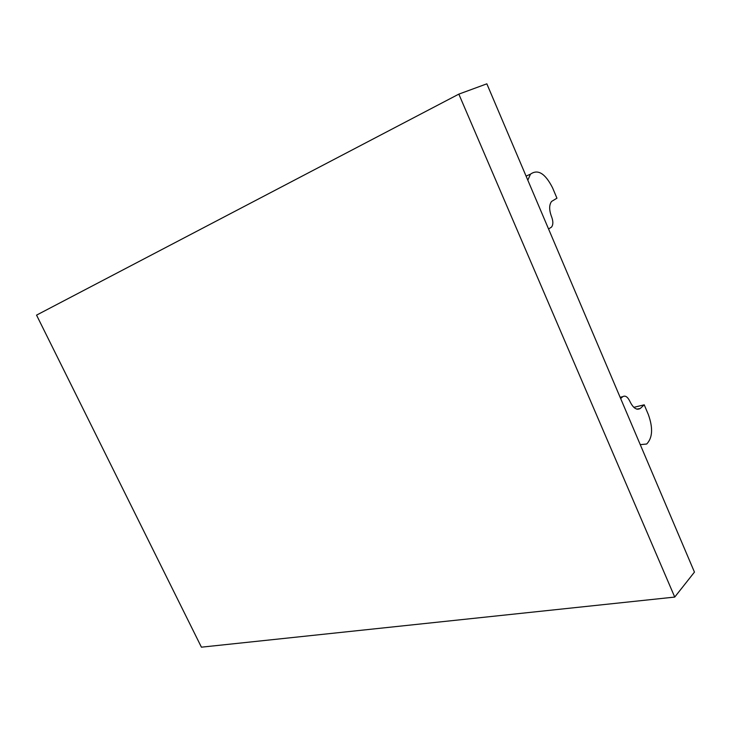 <?xml version="1.0" encoding="UTF-8"?>
<svg xmlns="http://www.w3.org/2000/svg" width="731" height="731" viewBox="0 0 731 731"><rect width="100%" height="100%" fill="white"/><g stroke="black" fill="none" stroke-linecap="round" stroke-linejoin="round"><path stroke-width="1.1" d="M458.83 94.125L674.731 597.072L694.45 572.108L486.846 83.827L458.83 94.125L36.55 315.125L201.418 647.173L674.731 597.072M636.802 409.122L640.21 408.51C636.582 410.429 633.147 408.053 629.894 401.383C627.682 396.851 625.325 395.27 622.812 396.631L620.656 398.541M640.255 444.649L646.679 444.019C652.573 437.887 653.148 428.101 648.388 414.669L644.23 404.819L633.823 407.331M527.819 180.191L530.468 174.179C537.861 168.87 545.225 173.402 552.545 187.785L556.949 198.202L551.576 201.436C549.045 204.927 549.045 210.025 551.576 216.741C553.294 221.283 553.276 224.737 551.503 227.113L548.561 228.986M640.557 408.218L644.23 404.819M622.666 396.759L620.162 397.381M637.249 409.214L640.21 408.51M622.812 396.631L620.126 397.308M530.468 174.179L526.073 176.089"/></g></svg>
